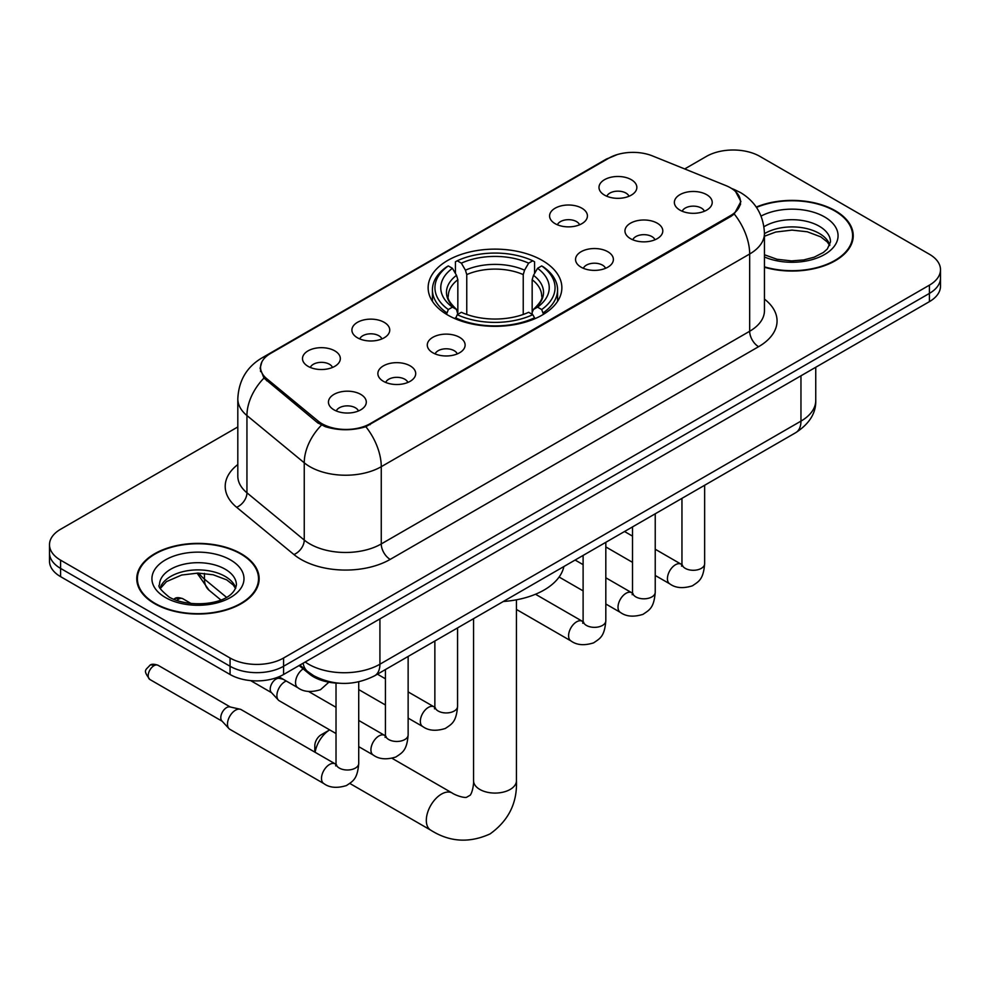 <?xml version="1.0" encoding="UTF-8"?>
<svg xmlns="http://www.w3.org/2000/svg" width="990" height="990" viewBox="0 0 990 990"><rect width="100%" height="100%" fill="white"/><g stroke="black" fill="none" stroke-linecap="round" stroke-linejoin="round"><path stroke-width="1.49" d="M542.273 260.432A66.862 38.598 0 0 0 469.409 252.066A66.862 38.598 0 0 0 428.138 287.731A66.862 38.598 0 0 0 447.728 315.03A66.862 38.598 0 0 0 520.591 323.396A66.862 38.598 0 0 0 561.862 287.731A66.862 38.598 0 0 0 542.273 260.432M555.118 223.666A18.921 10.927 180 0 1 551.368 220.572A18.921 10.927 180 0 1 557.63 206.997A18.921 10.927 180 0 1 581.885 208.209A18.921 10.927 180 0 1 585.635 220.572A18.921 10.927 180 0 1 555.118 223.666M579.583 224.792A11.348 6.559 0 0 0 576.527 221.599A11.348 6.559 0 0 0 565.34 219.941A11.348 6.559 0 0 0 557.432 224.792M357.452 337.788A18.921 10.927 180 0 1 353.69 334.694A18.921 10.927 180 0 1 359.964 321.119A18.921 10.927 180 0 1 384.207 322.344A18.921 10.927 180 0 1 387.969 334.694A18.921 10.927 180 0 1 357.452 337.788M381.905 338.927A11.348 6.559 0 0 0 378.861 335.734A11.348 6.559 0 0 0 367.674 334.063A11.348 6.559 0 0 0 359.754 338.927M308.026 366.325A18.921 10.927 180 0 1 304.276 363.231A18.921 10.927 180 0 1 310.551 349.656A18.921 10.927 180 0 1 334.793 350.868A18.921 10.927 180 0 1 338.543 363.231A18.921 10.927 180 0 1 308.026 366.325M332.492 367.451A11.348 6.559 0 0 0 329.435 364.258A11.348 6.559 0 0 0 318.26 362.6A11.348 6.559 0 0 0 310.34 367.451M604.543 195.129A18.921 10.927 180 0 1 600.782 192.048A18.921 10.927 180 0 1 607.056 178.46A18.921 10.927 180 0 1 631.298 179.685A18.921 10.927 180 0 1 635.06 192.048A18.921 10.927 180 0 1 604.543 195.129M628.996 196.268A11.348 6.559 0 0 0 625.952 193.075A11.348 6.559 0 0 0 614.765 191.417A11.348 6.559 0 0 0 606.845 196.268M630.494 238.652A18.921 10.927 180 0 1 626.744 235.558A18.921 10.927 180 0 1 633.006 221.983A18.921 10.927 180 0 1 657.261 223.196A18.921 10.927 180 0 1 661.011 235.558A18.921 10.927 180 0 1 630.494 238.652M654.959 239.778A11.348 6.559 0 0 0 651.903 236.585A11.348 6.559 0 0 0 640.716 234.927A11.348 6.559 0 0 0 632.808 239.778M581.081 267.176A18.921 10.927 180 0 1 577.331 264.095A18.921 10.927 180 0 1 583.593 250.519A18.921 10.927 180 0 1 607.835 251.732A18.921 10.927 180 0 1 611.597 264.095A18.921 10.927 180 0 1 581.081 267.176M605.534 268.315A11.348 6.559 0 0 0 602.489 265.122A11.348 6.559 0 0 0 591.302 263.464A11.348 6.559 0 0 0 583.382 268.315M432.828 352.774A18.921 10.927 180 0 1 429.066 349.68A18.921 10.927 180 0 1 435.34 336.105A18.921 10.927 180 0 1 459.583 337.33A18.921 10.927 180 0 1 463.345 349.68A18.921 10.927 180 0 1 432.828 352.774M457.281 353.913A11.348 6.559 0 0 0 454.237 350.72A11.348 6.559 0 0 0 443.05 349.049A11.348 6.559 0 0 0 435.13 353.913M383.402 381.311A18.921 10.927 180 0 1 379.653 378.217A18.921 10.927 180 0 1 385.927 364.642A18.921 10.927 180 0 1 410.169 365.854A18.921 10.927 180 0 1 413.919 378.217A18.921 10.927 180 0 1 383.402 381.311M407.868 382.437A11.348 6.559 0 0 0 404.811 379.244A11.348 6.559 0 0 0 393.636 377.586A11.348 6.559 0 0 0 385.716 382.437M333.989 409.835A18.921 10.927 180 0 1 330.239 406.754A18.921 10.927 180 0 1 336.501 393.166A18.921 10.927 180 0 1 360.756 394.391A18.921 10.927 180 0 1 364.506 406.754A18.921 10.927 180 0 1 333.989 409.835M358.442 410.974A11.348 6.559 0 0 0 355.398 407.781A11.348 6.559 0 0 0 344.211 406.123A11.348 6.559 0 0 0 336.291 410.974M679.92 210.115A18.921 10.927 180 0 1 676.158 207.034A18.921 10.927 180 0 1 682.432 193.446A18.921 10.927 180 0 1 706.674 194.671A18.921 10.927 180 0 1 710.436 207.034A18.921 10.927 180 0 1 679.92 210.115M704.373 211.254A11.348 6.559 0 0 0 701.328 208.061A11.348 6.559 0 0 0 690.141 206.403A11.348 6.559 0 0 0 682.221 211.254M725.942 185.613A34.056 19.664 180 0 1 730.496 187.815A34.056 19.664 180 0 1 740.471 201.725A34.056 19.664 180 0 1 730.496 215.634L370.111 423.695A34.056 19.664 180 0 1 318.137 421.072L266.694 378.663A34.056 19.664 180 0 1 260.543 367.377A34.056 19.664 180 0 1 270.517 353.479L608.875 158.128A34.056 19.664 180 0 1 652.497 155.925L725.942 185.613M339.025 683.199A37.843 21.854 180 0 1 309.251 673.893L299.116 665.54M764.453 267.251A61.182 35.318 0 0 0 853.232 235.719A61.182 35.318 0 0 0 835.312 210.734A61.182 35.318 0 0 0 756.261 207.071M241.213 553.732A61.182 35.318 0 0 0 174.537 546.072A61.182 35.318 0 0 0 136.768 578.705A61.182 35.318 0 0 0 154.688 603.69A61.182 35.318 0 0 0 221.364 611.35A61.182 35.318 0 0 0 259.145 578.705A61.182 35.318 0 0 0 241.213 553.732M137.4 581.897A61.182 35.318 0 0 0 137.189 582.825M735.595 191.59L740.916 201.514L734.246 213.988L730.942 216.389L365.842 426.69C352.341 430.761 338.84 430.761 325.339 426.69L317.691 422.817L263.959 378.081L260.098 368.268L261.843 362.006M237.81 426.95L60.588 529.266A37.843 21.854 0 0 0 49.5 544.723L49.5 561.206A37.843 21.854 0 0 0 60.588 576.65L230.064 674.499L230.064 666.258A37.843 21.854 0 0 0 283.586 666.258L929.412 293.399A37.843 21.854 0 0 0 940.5 277.942A37.843 21.854 0 0 1 929.412 293.399L283.586 666.258A37.843 21.854 0 0 1 230.064 666.258L60.588 568.409L230.064 666.258L230.064 658.016A37.843 21.854 0 0 0 283.586 658.016L929.412 285.157A37.843 21.854 0 0 0 940.5 269.713A37.843 21.854 0 0 0 929.412 254.257L759.936 156.408A37.843 21.854 0 0 0 706.415 156.408L684.696 168.944M49.5 552.965A37.843 21.854 0 0 0 60.588 568.409A37.843 21.854 0 0 1 49.5 552.965M49.5 544.723A37.843 21.854 0 0 0 60.588 560.167L230.064 658.016M258.724 582.825A61.182 35.318 0 0 0 258.514 581.897M852.811 239.84A61.182 35.318 0 0 0 852.6 238.899M230.064 674.499A37.843 21.854 0 0 0 283.586 674.499L929.412 301.641A37.843 21.854 0 0 0 940.5 286.184L940.5 269.713M764.453 266.842A60.551 34.959 0 0 0 852.6 235.719A60.551 34.959 0 0 0 834.867 210.994A60.551 34.959 0 0 0 756.496 207.417M155.133 603.43A60.551 34.959 0 0 0 221.129 611.003A60.551 34.959 0 0 0 258.514 578.705A60.551 34.959 0 0 0 240.768 553.992A60.551 34.959 0 0 0 174.785 546.418A60.551 34.959 0 0 0 137.4 578.705A60.551 34.959 0 0 0 155.133 603.43M314.808 752.14L314.808 745.68A8.836 5.099 -60 0 1 321.057 734.865L329.682 729.89A21.446 12.387 120 0 0 315.117 752.313M446.515 314.313L448.309 309.536A60.044 34.662 0 0 1 448.309 265.926L452.442 268.315A54.24 31.321 0 0 0 452.442 307.147L456.514 309.474L457.838 314.337M457.838 312.345L457.838 279.737L456.514 275.331L452.442 268.315M455.437 273.475L455.437 261.805L457.232 260.778A60.044 34.662 0 0 1 532.769 260.778L528.635 263.167A54.24 31.321 0 0 0 461.365 263.167L465.436 270.183L466.76 274.589L466.76 314.474M523.24 314.474L523.24 274.589L524.564 270.183L528.635 263.167M503.341 601.487A69.387 40.058 0 0 0 563.879 566.528M455.437 317.778A62.568 36.123 0 0 0 534.563 317.778L532.769 314.684A60.044 34.662 0 0 1 457.232 314.684L455.437 318.854M534.563 318.854L534.563 317.778M448.309 265.926L446.515 266.954A62.568 36.123 0 0 0 432.432 289.785A62.568 36.123 0 0 0 446.515 312.63M532.769 260.778L534.563 261.805L534.563 273.475M457.232 314.684L461.365 312.296A54.24 31.321 0 0 0 528.635 312.296L532.769 314.684M452.442 307.147L448.309 309.536M461.365 263.167L457.232 260.778M456.514 275.331A48.522 28.017 0 0 0 456.514 309.474L456.749 309.623C449.856 302.952 447.047 298.423 448.321 296.047A46.678 26.953 0 0 1 457.838 279.737M543.485 312.63A62.568 36.123 0 0 0 557.568 289.785A62.568 36.123 0 0 0 543.485 266.954L541.691 265.926A60.044 34.662 0 0 1 541.691 309.536L543.485 314.313M541.691 309.536L537.558 307.147A54.24 31.321 0 0 0 537.558 268.315L541.691 265.926M537.558 268.315L533.486 275.331L532.162 279.737L532.162 312.345L533.486 309.474L537.558 307.147M532.162 279.737A46.678 26.953 0 0 1 541.679 296.047C542.941 298.448 540.144 302.965 533.251 309.623L533.486 309.474A48.522 28.017 0 0 0 533.486 275.331M532.162 314.337L532.162 312.345M336.018 733.541L279.254 700.771A11.348 6.559 -60 0 1 278.339 700.029A11.348 6.559 -60 0 1 276.903 695.574A11.348 6.559 -60 0 1 284.934 681.665A11.348 6.559 -60 0 1 286.271 681.021M278.339 700.029L271.248 692.357A8.205 4.74 -60 0 1 270.208 689.127A8.205 4.74 -60 0 1 276.012 679.091A8.205 4.74 -60 0 1 279.316 678.373L283.202 679.251M358.726 681.838L358.726 763.451C357.44 779.452 352.824 781.172 346.475 785.54C337.095 788.436 329.559 787.793 323.854 783.585L229.829 729.296A11.348 6.559 -60 0 1 228.925 728.566A11.348 6.559 -60 0 1 227.477 724.098A11.348 6.559 -60 0 1 235.509 710.189A11.348 6.559 -60 0 1 240.1 709.211A11.348 6.559 -60 0 1 241.189 709.632L335.981 764.33M228.925 728.566L221.834 720.881A8.205 4.74 -60 0 1 220.795 717.663A8.205 4.74 -60 0 1 226.586 707.615A8.205 4.74 -60 0 1 229.903 706.909L240.1 709.211M266.694 378.663L266.694 380.779M318.137 421.072L318.137 423.175M370.111 423.695L370.111 424.71M730.496 215.634L730.496 216.649M309.251 672.767L309.251 673.893M764.453 299.104A63.075 36.42 180 0 1 758.587 346.698L390.184 559.399A12.61 7.289 60 0 1 381.261 543.943L749.678 331.254A50.465 29.131 0 0 0 764.453 310.65L764.453 233.393A50.465 29.131 180 0 1 749.678 253.997A44.154 25.493 -120 0 0 734.246 213.988M390.184 559.399A63.075 36.42 180 0 1 300.985 559.399A63.075 36.42 180 0 1 293.919 554.536L236.61 507.276A63.075 36.42 180 0 1 237.81 464.545M309.907 543.943A50.465 29.131 0 0 0 381.261 543.943L381.261 466.698A50.465 29.131 180 0 1 309.907 466.698A50.465 29.131 180 0 1 304.252 462.8L246.943 415.553A50.465 29.131 180 0 1 237.81 398.846L237.81 476.091A50.465 29.131 0 0 0 246.943 492.81L304.252 540.057A50.465 29.131 0 0 0 309.907 543.943M764.453 233.393C763.599 215.251 755.618 201.651 740.532 192.58L734.159 189.486A44.154 20.679 112 0 0 732.278 188.929M365.842 426.69A44.154 25.493 60 0 1 381.261 466.698L749.678 253.997L749.678 331.254A12.61 7.289 60 0 0 758.587 346.698M266.496 356.276A44.154 25.493 -120 0 0 261.744 358.034C246.646 367.092 238.677 380.692 237.81 398.846M261.744 358.034L605.608 159.501A44.154 25.493 60 0 1 608.949 158.078M263.959 378.081A44.154 29.527 129.5 0 0 246.943 415.553L246.943 492.81A12.61 8.44 -50.5 0 1 236.61 507.276M321.453 425.156A44.154 29.527 129.5 0 0 304.252 462.8L304.252 540.057A12.61 8.44 -50.5 0 1 293.919 554.536M283.586 658.016L283.586 674.499M929.412 285.157L929.412 301.641M60.588 560.167L60.588 576.65M305.18 662.038A50.465 29.131 0 0 0 308.571 664.203A50.465 29.131 0 0 0 379.925 664.203L800.96 421.121A50.465 29.131 0 0 0 815.748 400.517C816.107 413.04 809.449 423.757 795.737 432.667L374.703 675.749A25.233 14.565 60 0 0 379.925 664.203L379.925 618.886M800.96 375.804L800.96 421.121A25.233 14.565 60 0 1 795.737 432.667M303.138 663.213A25.233 16.88 129.5 0 0 307.531 671.418L299.871 665.107M198.854 573.111A50.465 29.131 0 0 0 204.46 579.138L204.46 573.396M220.807 599.915L209.076 590.25A25.233 16.88 129.5 0 1 204.46 579.138L226.45 597.267M829.855 245.075A38.449 22.201 0 0 0 819.237 233.405A38.449 22.201 0 0 0 764.453 233.652M764.453 254.776L777.051 259.281L791.554 260.902L803.793 259.925L814.238 257.165L823.358 252.487L827.343 248.985L830.499 241.894A38.449 22.201 0 0 0 819.237 226.203A38.449 22.201 0 0 0 763.971 226.735M764.453 256.979A46.023 26.569 0 0 0 826.823 253.118A46.023 26.569 0 0 0 824.583 216.934A46.023 26.569 0 0 0 761.087 216.055M235.769 588.06A38.449 22.201 0 0 0 225.151 576.403A38.449 22.201 0 0 0 186.541 570.896A38.449 22.201 0 0 0 160.145 588.06M225.151 569.188A38.449 22.201 0 0 0 183.237 564.387A38.449 22.201 0 0 0 159.501 584.892C157.497 586.08 160.726 590.151 169.203 597.119C188.966 608.677 232.922 605.459 236.412 584.892A38.449 22.201 0 0 0 225.151 569.188M165.417 597.502A46.023 26.569 0 0 0 230.497 597.502A46.023 26.569 0 0 0 230.497 559.919A46.023 26.569 0 0 0 165.417 559.919A46.023 26.569 0 0 0 165.417 597.502M516.446 599.816L516.446 780.702A21.446 12.387 180 0 1 510.159 789.451A21.446 12.387 180 0 1 479.841 789.451A21.446 12.387 180 0 1 473.554 780.702C473.876 782.273 472.997 791.258 470.275 795.143L466.352 797.408C461.625 797.816 453.395 794.091 452.207 793.027L392.151 758.365M516.446 780.702C517.362 802.89 508.563 820.636 490.05 833.927C469.297 843.319 449.534 842.069 430.761 830.177A21.446 12.387 -60 0 1 427.47 812.988A21.446 12.387 -60 0 1 441.478 794.091A21.446 12.387 -60 0 1 452.207 793.027M523.24 274.589A46.678 26.953 0 0 0 466.76 274.589M524.564 270.183A48.522 28.017 0 0 0 465.436 270.183M704.645 485.261L704.645 563.731A11.348 6.559 180 0 1 700.809 568.644A11.348 6.559 180 0 1 685.266 568.359A11.348 6.559 180 0 1 681.949 563.731L681.578 566.181L682.593 565.34M704.645 563.731C703.358 579.744 698.742 581.452 692.406 585.82C683.026 588.716 675.489 588.072 669.784 583.865A11.348 6.559 -60 0 1 668.04 574.757A11.348 6.559 -60 0 1 675.452 564.758A11.348 6.559 -60 0 1 675.96 564.486A11.348 6.559 -60 0 1 681.132 564.201L681.912 564.609M655.232 513.785L655.232 592.255A11.348 6.559 180 0 1 651.383 597.18A11.348 6.559 180 0 1 635.852 596.896A11.348 6.559 180 0 1 632.523 592.255L632.164 594.705L633.179 593.876M655.232 592.255C653.945 608.268 649.329 609.976 642.98 614.357C633.6 617.253 626.064 616.597 620.359 612.389A11.348 6.559 -60 0 1 618.626 603.294A11.348 6.559 -60 0 1 626.039 593.295A11.348 6.559 -60 0 1 626.546 593.01A11.348 6.559 -60 0 1 631.719 592.725L632.486 593.134M605.818 542.322L605.818 620.792A11.348 6.559 180 0 1 601.97 625.705A11.348 6.559 180 0 1 586.427 625.42A11.348 6.559 180 0 1 583.11 620.792L582.739 623.242L583.754 622.401M605.818 620.792C604.519 636.805 599.903 638.513 593.567 642.881C584.187 645.789 576.65 645.134 570.945 640.926A11.348 6.559 -60 0 1 569.201 631.83A11.348 6.559 -60 0 1 576.625 621.819A11.348 6.559 -60 0 1 577.12 621.547A11.348 6.559 -60 0 1 582.293 621.262L583.073 621.671M457.566 627.92L457.566 706.39A11.348 6.559 180 0 1 453.717 711.303A11.348 6.559 180 0 1 438.174 711.018A11.348 6.559 180 0 1 434.857 706.39L434.486 708.84L435.501 707.999M457.566 706.39C456.266 722.391 451.65 724.111 445.314 728.479C435.934 731.375 428.398 730.719 422.693 726.512A11.348 6.559 -60 0 1 420.948 717.416A11.348 6.559 -60 0 1 428.361 707.417A11.348 6.559 -60 0 1 428.868 707.145A11.348 6.559 -60 0 1 434.041 706.848L434.82 707.256M408.14 656.444L408.14 734.914A11.348 6.559 180 0 1 404.291 739.827A11.348 6.559 180 0 1 388.761 739.555A11.348 6.559 180 0 1 385.432 734.914L385.073 737.364L386.088 736.523M408.14 734.914C406.853 750.927 402.237 752.635 395.889 757.004C386.521 759.912 378.972 759.256 373.267 755.048A11.348 6.559 -60 0 1 371.535 745.953A11.348 6.559 -60 0 1 378.947 735.941A11.348 6.559 -60 0 1 379.455 735.669A11.348 6.559 -60 0 1 384.627 735.384L385.395 735.793M153.982 665.701A8.205 4.74 -60 0 1 158.078 665.292C154.143 663.906 151.408 663.906 149.874 665.292A8.205 4.74 60 0 1 153.982 665.701A8.205 4.74 -60 0 0 148.624 672.928A8.205 4.74 -60 0 0 149.874 679.499L222.119 721.203M358.726 763.451A11.348 6.559 180 0 1 354.878 768.364A11.348 6.559 180 0 1 339.347 768.079A11.348 6.559 180 0 1 336.018 763.451L335.647 765.901L336.662 765.06M323.854 783.585A11.348 6.559 -60 0 1 322.109 774.477A11.348 6.559 -60 0 1 329.534 764.478A11.348 6.559 -60 0 1 330.029 764.206A11.348 6.559 -60 0 1 335.202 763.909M178.683 599.111A8.205 4.74 -60 0 1 182.791 598.702C178.856 597.317 176.121 597.317 174.587 598.702A8.205 4.74 60 0 1 178.683 599.111A8.205 4.74 -60 0 0 176.814 600.546M278.933 676.789L297.891 687.741A11.348 6.559 -60 0 1 296.084 678.905A11.348 6.559 -60 0 1 303.163 668.881M260.543 367.377L260.543 371.559M740.471 201.725L740.471 204.732M605.608 159.501L617.154 154.613M734.159 189.486L731.412 188.372M374.703 675.749C354.395 685.959 334.1 685.959 313.793 675.749L307.531 671.418M815.748 400.517L815.748 367.265M209.076 590.25L197.072 573.111M829.67 245.508L827.343 242.018L820.797 236.87L807.271 231.771L792.012 230.113L775.739 232.031L764.453 236.226M852.6 240.78L852.6 235.719M235.583 588.493L233.256 585.016L226.71 579.868L213.184 574.769L197.926 573.099L181.653 575.029L166.469 581.625L160.331 588.493M258.514 583.766L258.514 578.705M137.4 583.766L137.4 578.705M321.057 734.865L329.682 729.89M430.761 830.177L349.866 783.474M432.432 301.331L432.432 289.785M557.568 301.331L557.568 289.785M473.554 618.676L473.554 780.702M669.784 583.865L655.232 575.462M632.523 562.357L605.818 546.925M681.949 498.366L681.949 563.731M681.132 564.201L655.232 549.24M632.523 536.135L624.529 531.519M620.359 612.389L605.818 603.987M583.11 590.882L559.115 577.034M632.523 526.903L632.523 592.255M631.719 592.725L605.818 577.776M583.11 564.659L575.116 560.043M570.945 640.926L516.446 609.456M583.11 555.427L583.11 620.792M582.293 621.262L535.503 594.248M422.693 726.512L408.14 718.121M385.432 705.004L358.726 689.585M434.857 641.025L434.857 706.39M434.041 706.848L408.14 691.899M385.432 678.793L377.438 674.178M373.267 755.048L358.726 746.646M250.643 680.613L271.545 692.678M385.432 669.562L385.432 734.914M384.627 735.384L358.726 720.435M336.018 707.318L308.62 691.503M277.683 677.284L279.737 678.472M336.018 683.075L336.018 763.451M158.078 665.292L230.324 707.009M149.874 679.499C142.436 669.698 145.79 670.267 149.874 665.292M297.891 687.741C303.485 691.923 311.033 692.579 320.512 689.696L328.878 682.197M182.791 598.702L191.231 603.578M173.658 599.334L174.587 598.702"/></g></svg>
